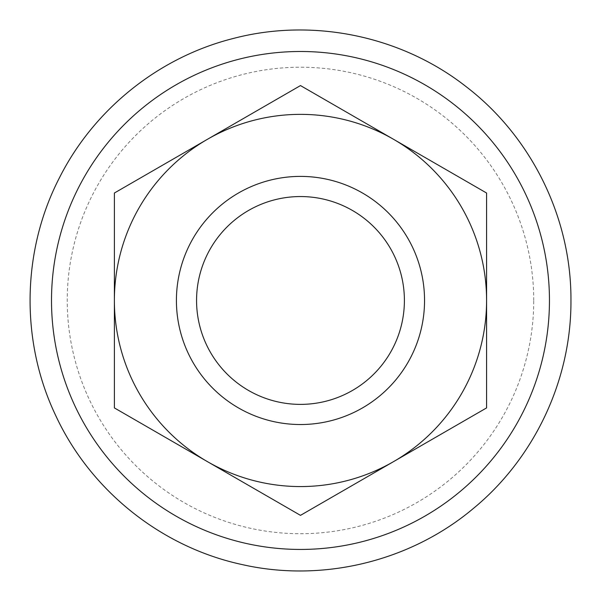 <?xml version="1.0" encoding="UTF-8"?>
<svg xmlns="http://www.w3.org/2000/svg" width="601" height="601" viewBox="0 0 601 601"><rect width="100%" height="100%" fill="white"/><g stroke="black" fill="none" stroke-linecap="round" stroke-linejoin="round"><path stroke-width="0.45" stroke-dasharray="3 2.25" d="M196.565 300.47A103.92 103.92 0 0 0 300.485 404.383A103.92 103.92 0 0 0 404.405 300.47A103.92 103.92 0 0 0 300.485 196.55A103.92 103.92 0 0 0 196.565 300.47M424.546 300.47A124.061 124.061 0 0 1 238.454 407.906A124.061 124.061 0 0 1 238.454 193.026A124.061 124.061 0 0 1 424.546 300.47M533.733 300.47A233.248 233.248 0 0 0 183.861 98.466A233.248 233.248 0 0 0 183.861 502.466A233.248 233.248 0 0 0 533.733 300.47"/><path stroke-width="0.9" d="M196.565 300.47A103.92 103.92 0 0 1 352.441 210.47A103.92 103.92 0 0 1 352.441 390.462A103.92 103.92 0 0 1 196.565 300.47M176.416 300.47A124.061 124.061 0 0 0 362.516 407.906A124.061 124.061 0 0 0 362.516 193.026A124.061 124.061 0 0 0 176.416 300.47M207.435 139.297A186.1 186.1 0 0 0 207.435 461.636A186.1 186.1 0 0 0 486.585 300.47A186.1 186.1 0 0 0 207.435 139.297L300.485 85.575L486.585 193.019L486.585 407.914L300.485 515.357L114.385 407.914L114.385 193.019L300.485 85.575L486.585 193.019L486.585 407.914L300.485 515.357L114.385 407.914L114.385 193.019L207.435 139.297M300.485 51.491A248.979 248.979 0 0 0 51.506 300.47A248.979 248.979 0 0 0 300.485 549.442A248.979 248.979 0 0 0 549.457 300.47A248.979 248.979 0 0 0 300.485 51.491M570.95 300.47C571.461 218.125 531.63 136.825 466.256 86.754C401.498 35.887 312.851 17.527 233.218 38.494C158.912 57.178 93.936 109.239 59.499 177.678C21.659 250.812 20.239 341.338 55.758 415.629C90.36 490.348 161.015 546.955 241.482 564.422C321.73 582.88 409.762 561.74 472.882 508.867C534.409 458.548 571.393 379.945 570.95 300.47"/></g></svg>
